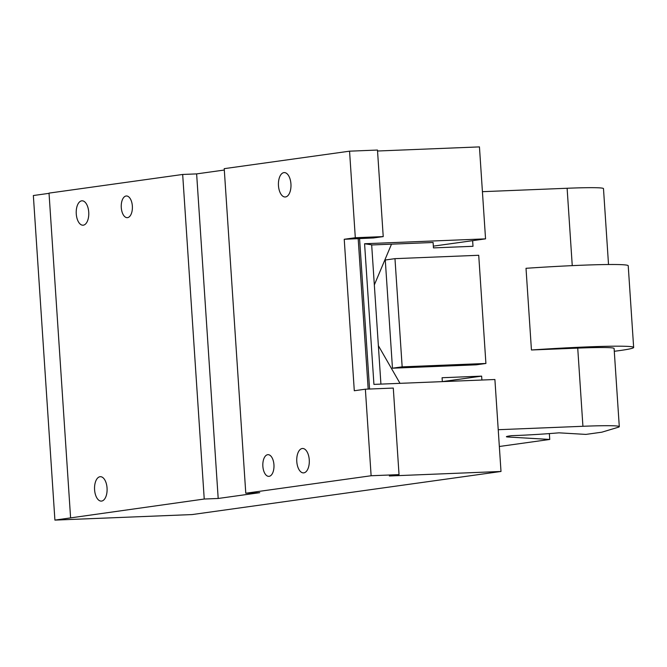 <?xml version="1.0" encoding="UTF-8"?>
<svg xmlns="http://www.w3.org/2000/svg" width="667" height="667" viewBox="0 0 667 667"><rect width="100%" height="100%" fill="white"/><g stroke="black" fill="none" stroke-linecap="round" stroke-linejoin="round"><path stroke-width="1" d="M392.463 368.201L402.159 366.85L485.909 363.473L476.213 364.824L392.463 368.201L385.276 260.013L394.972 258.654L402.159 366.85M485.909 363.473L478.723 255.278L394.972 258.654M482.416 191.679L567.117 188.261A74.612 3.243 -3.8 0 1 603.485 188.636L608.521 264.516M371.686 244.964L391.512 244.164L374.337 284.901L391.512 244.164L433.1 242.488L433.458 247.899L473.003 246.298L472.628 240.662M400.008 383.333L378.372 345.673L400.008 383.333M481.891 380.032L481.624 376.13L442.079 377.73L442.338 381.632M498.232 429.706L582.925 426.288A74.612 3.243 -3.8 0 1 619.293 426.655A74.612 3.243 -3.8 0 1 618.559 427.163L601.826 432.191L585.901 434.409L559.021 432.833A47.482 2.059 176.2 0 1 513.798 435.593A47.482 2.059 176.2 0 1 511.572 435.668L510.222 435.851A27.13 1.176 176.2 0 0 506.403 436.718A27.13 1.176 176.2 0 0 507.912 437.002L549.741 439.453L549.358 433.592M614.282 351.284A97.682 4.244 176.2 0 0 633.583 347.615A97.682 4.244 176.2 0 0 633.65 347.44L628.222 265.758A97.682 4.244 176.2 0 0 580.615 265.274A97.682 4.244 176.2 0 0 526.013 268.301L531.441 349.983L577.73 348.116L582.925 426.288M549.741 439.453L499.341 446.49M633.65 347.44A97.682 4.244 176.2 0 0 531.441 349.983M619.293 426.655L614.099 348.491A74.612 3.243 176.2 0 0 577.73 348.116M481.624 376.13L442.338 381.616M399.033 474.621L393.288 388.069L365.374 389.195L371.119 475.746L399.033 474.621L389.345 475.98L501 471.469L494.897 379.506L373.929 384.392L364.582 243.738L485.551 238.861L433.342 246.148M349.558 151.176L377.48 150.05L383.225 236.602L355.311 237.727L349.558 151.176L224.22 168.659L245.781 493.238L371.119 475.746M365.374 389.195L354.294 390.745L344.23 239.278L355.311 237.727M263.882 471.377A10.855 5.569 87.7 0 1 263.332 460.413A10.855 5.569 87.7 0 1 267.967 454.669A10.855 5.569 87.7 0 1 272.92 459.646A10.855 5.569 87.7 0 1 273.478 470.61A10.855 5.569 87.7 0 1 268.843 476.355A10.855 5.569 87.7 0 1 263.882 471.377M289.786 178.197A12.206 6.27 87.7 0 1 290.412 190.529A12.206 6.27 87.7 0 1 285.193 196.99A12.206 6.27 87.7 0 1 279.623 191.396A12.206 6.27 87.7 0 1 278.989 179.056A12.206 6.27 87.7 0 1 284.209 172.595A12.206 6.27 87.7 0 1 289.786 178.197M297.941 467.284A12.206 6.27 87.7 0 1 297.315 454.944A12.206 6.27 87.7 0 1 302.535 448.482A12.206 6.27 87.7 0 1 308.104 454.085A12.206 6.27 87.7 0 1 308.738 466.416A12.206 6.27 87.7 0 1 303.518 472.886A12.206 6.27 87.7 0 1 297.941 467.284M383.225 236.602L373.528 237.952L344.23 239.278M49.041 193.338L33.35 195.531L54.911 520.102L204.235 499.033L218.192 498.474L196.632 173.895L182.675 174.462L204.235 499.033M70.585 517.684L49.024 193.113L182.675 174.462M224.312 170.035L196.632 173.895M377.539 151.009L479.448 146.898L485.551 238.861M245.781 493.238L259.738 492.68L218.192 498.474M122.303 212.69A10.855 5.569 87.7 0 1 121.744 201.726A10.855 5.569 87.7 0 1 126.38 195.981A10.855 5.569 87.7 0 1 131.332 200.959A10.855 5.569 87.7 0 1 131.891 211.923A10.855 5.569 87.7 0 1 127.255 217.667A10.855 5.569 87.7 0 1 122.303 212.69M95.74 495.498A12.206 6.27 87.7 0 1 95.114 483.158A12.206 6.27 87.7 0 1 100.333 476.697A12.206 6.27 87.7 0 1 105.903 482.299A12.206 6.27 87.7 0 1 106.528 494.631A12.206 6.27 87.7 0 1 101.317 501.1A12.206 6.27 87.7 0 1 95.74 495.498M77.414 219.61A12.206 6.27 87.7 0 1 76.788 207.27A12.206 6.27 87.7 0 1 82.008 200.809A12.206 6.27 87.7 0 1 87.577 206.411A12.206 6.27 87.7 0 1 88.211 218.743A12.206 6.27 87.7 0 1 82.991 225.204A12.206 6.27 87.7 0 1 77.414 219.61M501 471.469L192.163 514.565L54.911 520.102M380.924 384.109L371.669 244.831L364.582 243.738M369.568 389.028L359.571 238.519M358.187 238.711L368.176 389.086M567.117 188.261L572.253 265.633M507.862 436.235L507.912 437.002"/></g></svg>
